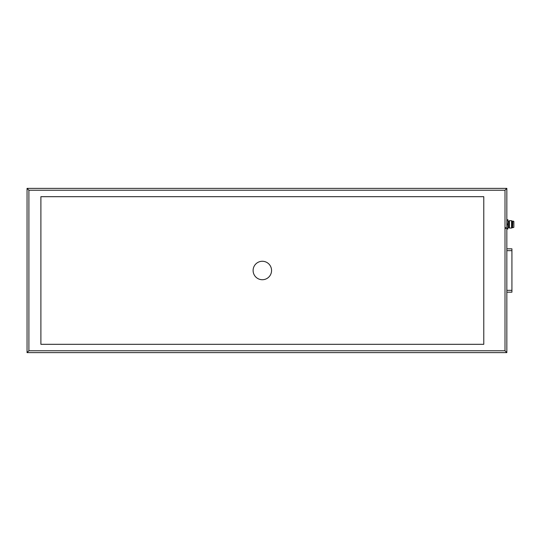 <?xml version="1.0" encoding="UTF-8"?>
<svg xmlns="http://www.w3.org/2000/svg" width="541" height="541" viewBox="0 0 541 541"><rect width="100%" height="100%" fill="white"/><g stroke="black" fill="none" stroke-linecap="round" stroke-linejoin="round"><path stroke-width="0.81" d="M506.843 352.617L506.843 188.383L27.05 188.383L27.05 352.617L506.843 352.617L505.003 350.771L505.003 190.229L506.843 188.383M27.05 188.383L28.896 190.229L28.896 350.771L505.003 350.771M27.05 352.617L28.896 350.771M40.893 196.687L483.776 196.687L483.776 344.313L40.893 344.313L40.893 196.687M262.331 279.724A9.224 9.224 0 0 0 270.324 265.888A9.224 9.224 0 0 0 254.344 265.888A9.224 9.224 0 0 0 262.331 279.724M506.843 220.228L507.952 220.228L507.952 219.754L506.843 219.754M507.952 220.228L507.952 223.893L506.843 223.893M506.843 224.84L507.952 224.84L507.952 223.893M507.952 224.84L507.952 228.505L506.843 228.505M506.843 228.978L507.952 228.978L507.952 228.505M507.952 227.504L508.878 227.504L508.878 221.228L507.952 221.228M508.878 221.228L509.426 220.674L509.426 228.059L508.878 227.504M512.564 227.504L511.549 228.059L511.549 220.674L509.426 220.674M512.104 227.504L512.104 221.228L511.549 220.674M512.564 221.228L512.104 221.228M512.564 227.687L512.841 221.046L512.564 227.687M513.855 221.411L513.855 227.321L513.855 221.411L512.841 221.046M511.921 292.181L506.843 292.181L511.921 292.181L511.921 250.666L506.843 250.666L506.843 290.334L511.921 290.334M511.921 250.666L511.921 248.819L506.843 248.819M511.921 281.57L511.921 274.192M511.921 266.808L511.921 259.43M505.003 190.229L28.896 190.229M505.551 227.504L505.003 228.059C505.294 228.627 505.666 228.627 506.106 228.059M511.549 228.059L509.426 228.059M513.855 227.321L512.841 227.687"/></g></svg>
